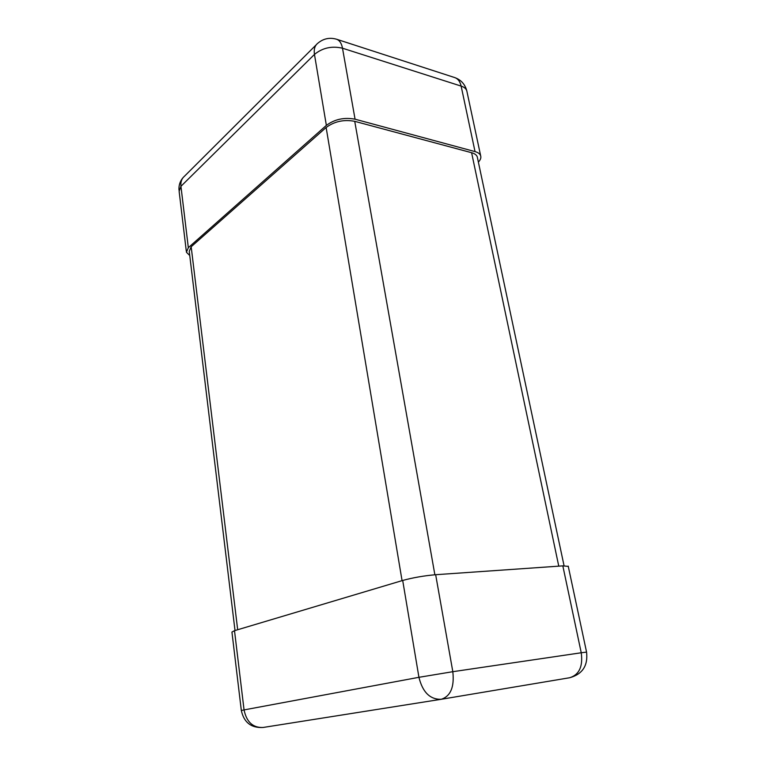 <?xml version="1.0" encoding="UTF-8"?>
<svg xmlns="http://www.w3.org/2000/svg" width="766" height="766" viewBox="0 0 766 766"><rect width="100%" height="100%" fill="white"/><g stroke="black" fill="none" stroke-linecap="round" stroke-linejoin="round"><path stroke-width="1.15" d="M241.328 710.475L231.935 632.055L234.501 630.686L402.696 580.456C412.903 577.669 423.885 575.754 435.663 574.711L562.828 565.873L568.267 566.371M189.748 255.509L186.425 252.244L188.331 247.677L326.364 125.385L314.462 54.424C322.486 47.837 331.841 45.759 342.498 48.21L461.142 86.098C464.158 87.104 466.034 88.636 466.772 90.723L467.011 91.863M478.377 162.105C480.521 159.845 481.278 157.71 480.636 155.699C479.937 153.822 478.061 152.453 475.025 151.601L355.06 119.199C344.24 117.16 334.675 119.218 326.364 125.385M235.009 630.533L189.25 251.353L191.174 246.757L326.134 127.491C334.416 121.373 343.944 119.314 354.735 121.334L471.607 152.712C474.671 153.564 476.548 154.943 477.256 156.829L477.477 157.863M234.501 630.686L244.057 709.91L241.328 710.513C243.952 722.462 251.191 728.112 263.044 727.48L441.139 699.301C430.004 699.53 422.602 692.196 418.935 677.307L244.057 709.91C246.566 722.003 252.895 727.853 263.044 727.48L441.005 699.32M441.427 699.253L569.722 677.728C582.495 674.185 588.106 665.644 586.565 652.096L586.565 652.134M441.139 699.301L441.331 699.262C450.647 696.16 454.477 686.968 452.821 671.696L581.241 652.766C583.07 666.43 579.23 674.75 569.722 677.728L441.139 699.301M435.663 574.711L452.821 671.696L418.935 677.307L402.696 580.456M562.828 565.873L581.241 652.766L586.565 652.096L568.219 566.131M188.331 247.677L180.939 186.31L179.129 191.318L186.301 251.191M316.234 44.792L184.472 176.228C181.676 178.583 180.498 181.944 180.939 186.31L314.462 54.424C313.715 49.407 314.778 45.721 317.651 43.375C323.262 38.597 329.572 37.218 336.58 39.238C339.587 40.32 341.559 43.308 342.498 48.21L355.06 119.199M475.025 151.601L461.142 86.098C460.098 81.569 457.991 78.735 454.822 77.605C460.988 79.836 464.972 84.212 466.772 90.723L480.636 155.699M237.68 629.738L191.174 246.757M402.064 580.647L326.134 127.491M434.868 574.768L354.735 121.334M558.768 566.16L471.607 152.712M183.017 177.683C180.01 181.245 178.669 185.401 178.985 190.131M336.58 39.238L454.822 77.605M564.073 565.806L477.256 156.829"/></g></svg>

